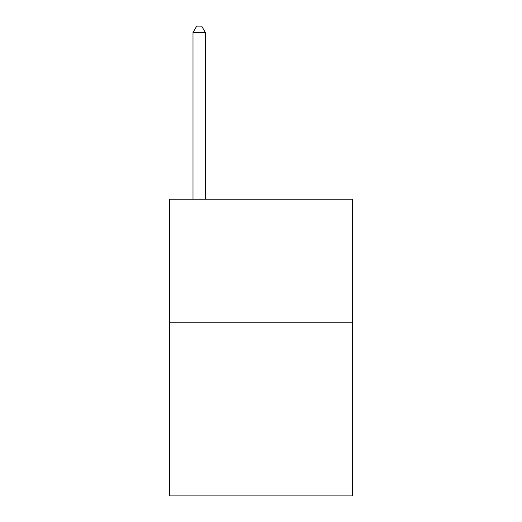 <?xml version="1.0" encoding="UTF-8"?>
<svg xmlns="http://www.w3.org/2000/svg" width="522" height="522" viewBox="0 0 522 522"><rect width="100%" height="100%" fill="white"/><g stroke="black" fill="none" stroke-linecap="round" stroke-linejoin="round"><path stroke-width="0.78" d="M352.487 322.818L352.487 495.9L169.513 495.9L169.513 199.182L352.487 199.182L352.487 322.818L169.513 322.818M205.368 199.182L205.368 32.527L193.003 32.527L193.003 199.182M193.003 32.527L196.709 26.1L201.655 26.1L205.368 32.527"/></g></svg>
